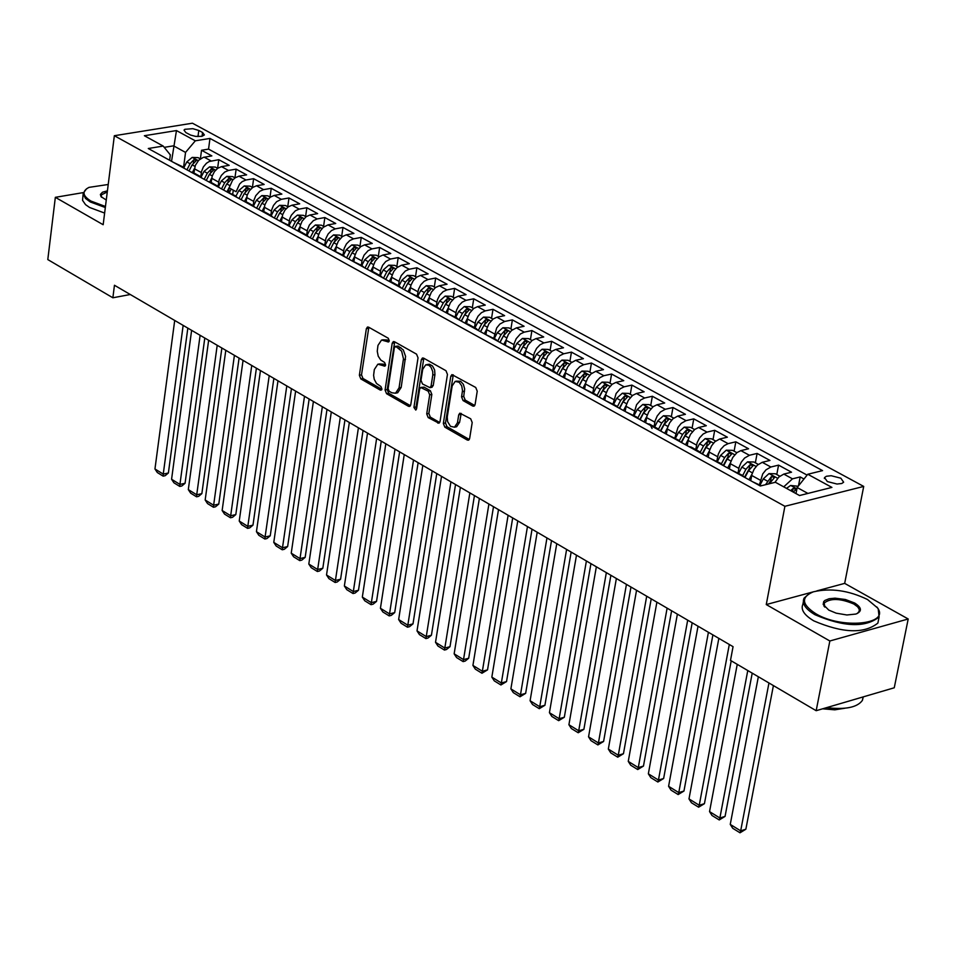 <?xml version="1.0" encoding="UTF-8"?>
<svg xmlns="http://www.w3.org/2000/svg" width="956" height="956" viewBox="0 0 956 956"><rect width="100%" height="100%" fill="white"/><g stroke="black" fill="none" stroke-linecap="round" stroke-linejoin="round"><path stroke-width="1.43" d="M389.295 340.79L388.267 338.233L368.586 327.155L367.474 327.024L366.351 328.721L359.372 375.29L360.818 378.911L380.38 390.144L381.946 389.08L380.93 386.523L376.509 383.487L374.238 379.305L373.605 375.338L374.322 369.542L377.847 364.188L384.838 366.16L385.615 364.989L384.587 362.432L380.751 360.03L378.218 356.17L377.25 351.246L377.967 345.415L381.54 340.025L388.506 341.973L389.295 340.79M840.826 478.191L831.17 475.718L826.366 476.267L824.538 477.57L827.346 481.561L837.014 484.035L841.818 483.485L843.646 482.194L840.826 478.191M472.754 406.061L473.973 406.192L475.096 404.507L477.235 391.195L475.73 387.467L451.925 374.609L450.79 376.294L443.345 423.448L444.827 427.153L467.305 440.047L468.536 440.19L469.635 438.529L472.204 422.528L470.711 418.812L459.824 413.171L458.713 414.844L457.446 422.767L454.506 427.201L450.503 426.328L447.599 421.632L447.265 416.947L452.188 385.889L455.187 381.384L459.191 382.269L461.7 385.83L462.513 390.526L461.569 396.86L463.062 400.564L472.754 406.061L474.666 405.643M766.258 604.562L829.844 640.986L816.173 710.702L894.254 687.782L908.2 618.986L844.674 583.375L863.71 486.425L784.9 506.298L766.258 604.562L813.09 591.907M83.22 192.61L55.34 197.33L103.164 224.72L114.35 135.716L784.9 506.298M55.34 197.33L47.8 259.578L112.868 297.782L130.303 294.508M816.173 710.702L730.492 660.393L733.061 646.674L114.457 285.258L112.868 297.782M418.035 357.831L416.553 354.15L394.458 341.722L393.322 341.591L392.199 343.276L385.077 390.024L386.535 393.681L408.487 406.288L409.67 406.42L410.757 404.758L418.035 357.831M423.616 358.13L445.974 370.713L447.456 374.417L440.023 421.548L438.935 423.209L428.192 417.593L426.723 413.912L429.698 394.888L428.216 391.195L420.724 387.479L419.612 389.14L416.541 408.929L415.776 410.088L413.924 407.423L421.321 359.695L422.456 357.998L423.616 358.13M803.984 479.004L800.184 476.936L798.475 485.887M783.741 486.855L792.476 478.837L783.801 474.092L791.52 472.204L778.566 465.13L776.786 474.535M759.446 484.716L762.697 473.961L766.019 469.814L770.847 467.018L762.243 462.31L769.962 460.434L757.104 453.431L755.36 462.8M738.032 472.909L739.143 467.137L741.259 462.19L744.569 458.067L749.396 455.283L740.864 450.623L748.572 448.77L735.821 441.815L734.1 451.16M716.785 461.198L718.279 454.196L720.716 449.38L724.23 445.615L728.113 443.644L719.641 439.019L727.361 437.191L714.718 430.296L713.009 439.617M695.717 449.583L697.175 442.592L699.613 437.8L703.126 434.048L706.998 432.1L698.597 427.511L706.317 425.707L693.769 418.859L692.084 428.157M674.805 438.051L677.947 427.44L681.234 423.365L686.05 420.64L677.708 416.087L685.428 414.307L672.976 407.519L671.327 416.792M654.059 426.615L655.111 420.915L657.178 416.039L660.453 411.988L665.268 409.276L656.999 404.758L664.707 403.002L652.362 396.262L650.725 405.511M633.47 415.274L636.565 404.723L640.771 399.907L644.643 398.007L636.433 393.514L644.153 391.793L631.892 385.101L630.291 394.314M613.047 404.018L616.118 393.502L620.313 388.71L624.184 386.81L616.034 382.364L623.754 380.655L611.589 374.023L610.012 383.213M592.792 392.844L594.166 385.961L596.544 381.253L600.021 377.596L603.881 375.708L595.803 371.298L603.511 369.614L591.441 363.029L589.888 372.195M572.68 381.755L574.042 374.895L576.408 370.199L579.874 366.566L583.734 364.702L575.715 360.316L583.423 358.655L571.449 352.119L569.919 361.249M552.723 370.761L554.074 363.913L556.428 359.241L559.881 355.62L563.741 353.768L555.783 349.418L563.502 347.781L551.612 341.292L550.094 350.398M532.922 359.838L534.261 353.015L536.603 348.366L540.044 344.757L543.904 342.917L536.005 338.603L543.713 336.978L531.918 330.549L530.425 339.631M513.276 349.012L514.232 343.431L516.216 338.663L520.363 333.979L524.211 332.15L516.383 327.872L524.091 326.271L512.38 319.89L510.91 328.948M493.774 338.257L496.69 327.944L499.904 324.036L504.672 321.467L496.905 317.213L504.613 315.647L492.997 309.302L491.539 318.336M474.427 327.585L475.706 320.834L478.024 316.221L481.442 312.672L485.29 310.867L477.57 306.649L485.278 305.095L473.746 298.798L472.312 307.808M455.211 316.998L456.49 310.258L458.796 305.669L462.202 302.132L466.038 300.339L458.39 296.157L466.086 294.627L454.65 288.377L453.24 297.364M436.151 306.494L437.406 299.778L439.7 295.201L443.106 291.676L446.942 289.907L439.342 285.748L447.05 284.231L435.685 278.029L434.299 286.991M417.234 296.061L418.477 289.369L420.76 284.804L424.153 281.303L427.989 279.534L420.449 275.412L428.145 273.918L416.876 267.764L415.502 276.702M398.461 285.713L399.345 280.228L401.257 275.555L405.344 271.002L409.18 269.245L401.687 265.159L409.383 263.677L398.198 257.57L396.848 266.485M379.819 275.436L380.691 269.962L382.603 265.314L385.758 261.502L390.502 259.04L383.069 254.977L390.765 253.519L379.651 247.461L378.325 256.339M361.32 265.242L362.181 259.781L364.081 255.144L368.144 250.627L371.968 248.907L364.595 244.867L372.278 243.433L361.249 237.411L359.946 246.278M342.953 255.121L344.136 248.488L346.383 243.995L349.753 240.554L353.565 238.845L346.239 234.841L353.935 233.419L342.989 227.444L341.698 236.275M324.729 245.071L325.888 238.462L328.135 233.981L331.493 230.551L335.305 228.854L328.039 224.875L335.723 223.477L324.849 217.55L323.582 226.357M306.625 235.092L307.462 229.679L309.326 225.09L313.365 220.633L317.177 218.936L309.959 214.992L317.643 213.618L306.852 207.727L305.597 216.51M288.664 225.186L289.799 218.625L291.341 215.22L295.368 210.774L299.168 209.101L292.01 205.181L299.694 203.819L288.987 197.976L287.744 206.735M270.835 215.363L271.635 209.985L273.488 205.421L276.595 201.704L281.303 199.326L274.193 195.442L281.865 194.104L271.241 188.296L270.022 197.032M253.137 205.6L253.926 200.234L255.766 195.693L259.769 191.284L263.569 189.635L256.507 185.775L264.179 184.448L253.627 178.688L252.42 187.4M238.952 176.167L235.164 177.804L232.583 180.194L229.129 187.866L236.132 191.726L239.598 184.03L242.167 181.64L245.955 180.003L238.952 176.167L246.612 174.864L236.144 169.14L234.949 177.828M232.702 194.343L233.276 190.148M218.099 186.312L219.187 179.8L221.374 175.414L224.684 172.08L228.472 170.443L221.517 166.643L229.177 165.352L218.781 159.676L209.209 161.516L206.436 163.261L203.353 166.93L201.549 171.423L200.772 176.776M215.59 170.156L209.555 166.858L215.339 167.085L217.621 168.34L218.781 159.676M762.243 462.31L757.415 465.106L754.105 469.241L751.99 474.2L750.723 480.689M740.864 450.623L736.98 452.594L732.726 457.506L730.623 462.453L729.38 468.918M719.641 439.019L714.825 441.768L711.527 445.878L709.436 450.802L708.205 457.243M698.597 427.511L694.725 429.447L690.495 434.323L688.416 439.234L687.209 445.663M677.708 416.087L672.905 418.8L669.618 422.875L667.551 427.762L666.356 434.167M656.999 404.758L653.127 406.67L648.909 411.498L646.853 416.374L645.682 422.767M636.433 393.514L632.573 395.425L628.367 400.229L626.323 405.081L625.164 411.45M616.034 382.364L612.175 384.252L607.98 389.032L605.949 393.872L604.813 400.229M595.803 371.298L591.011 373.939L587.761 377.931L585.741 382.759L584.606 389.092M575.715 360.316L570.923 362.945L567.685 366.913L565.677 371.717L564.566 378.038M555.783 349.418L551.935 351.258L547.764 355.979L545.768 360.77L544.669 367.068M536.005 338.603L532.157 340.432L528.011 345.128L526.015 349.908L524.94 356.146M516.383 327.872L511.603 330.441L508.389 334.373L506.417 339.117L505.365 345.247M496.905 317.213L493.057 319.029L488.922 323.678L486.963 328.422L485.947 334.445M477.57 306.649L473.734 308.441L469.611 313.078L467.651 317.798L466.659 323.737M458.39 296.157L454.554 297.937L450.443 302.55L448.495 307.258L447.528 313.114M439.342 285.748L435.518 287.517L431.407 292.106L429.471 296.802L428.527 302.574M420.449 275.412L416.613 277.168L413.219 280.67L410.937 285.223L409.682 292.118M401.687 265.159L396.943 267.632L393.776 271.456L391.864 276.117L390.956 281.745M383.069 254.977L379.245 256.71L375.17 261.239L373.27 265.887L372.386 271.468M364.595 244.867L360.77 246.588L356.708 251.105L354.819 255.73L353.947 261.263M346.239 234.841L342.427 236.55L338.376 241.043L336.488 245.656L335.64 251.141M328.039 224.875L323.307 227.289L320.176 231.053L318.312 235.654L317.464 241.103M309.959 214.992L306.147 216.677L302.12 221.135L300.256 225.724L299.431 231.137M292.01 205.181L288.21 206.855L284.864 210.248L282.653 214.694L281.518 221.254M274.193 195.442L270.393 197.103L267.059 200.485L264.86 204.907L263.736 211.443L261.251 210.786M256.507 185.775L252.719 187.424L249.385 190.782L247.186 195.191L246.086 201.716M229.129 187.866L228.556 192.06M221.517 166.643L217.729 168.268L214.419 171.602L212.244 175.976L211.156 182.465M185.823 132.549L190.555 135.059L195.598 136.385L201.919 136.338L204.381 134.951L202.564 132.502L198.8 130.458L192.801 128.678L184.855 129.299L184.018 130.112L185.823 132.549M863.71 486.425L192.443 123.204L114.35 135.716M807.916 493.427L797.161 487.536L807.772 474.26L822.554 470.615L209.973 138.429L195.311 140.819L185.548 152.41L183.576 167.312M807.772 474.26L831.911 487.405L799.539 495.531L775.388 482.266L760.331 485.995L148.288 148.503L163.189 146.065L144.38 135.728L176.466 130.566L195.311 140.819M807.103 475.108L208.551 149.112L201.537 150.259L211.862 155.9L203.258 157.393L198.669 160.273L195.359 165.328L193.889 172.94M184.89 168.686L182.943 166.906L180.433 166.225M182.943 166.906L173.538 162.424M228.472 170.443L236.144 169.14M245.955 180.003L253.627 178.688M263.569 189.635L271.241 188.296M281.303 199.326L288.987 197.976M299.168 209.101L306.852 207.727M317.177 218.936L324.849 217.55M335.305 228.854L342.989 227.444M353.565 238.845L361.249 237.411M371.968 248.907L379.651 247.461M390.502 259.04L398.198 257.57M409.18 269.245L416.876 267.764M427.989 279.534L435.685 278.029M446.942 289.907L454.65 288.377M466.038 300.339L473.746 298.798M485.29 310.867L492.997 309.302M504.672 321.467L512.38 319.89M524.211 332.15L531.918 330.549M543.904 342.917L551.612 341.292M563.741 353.768L571.449 352.119M583.734 364.702L591.441 363.029M603.881 375.708L611.589 374.023M624.184 386.81L631.892 385.101M644.643 398.007L652.362 396.262M665.268 409.276L672.976 407.519M686.05 420.64L693.769 418.859M706.998 432.1L714.718 430.296M728.113 443.644L735.821 441.815M749.396 455.283L757.104 453.431M770.847 467.018L778.566 465.13M792.476 478.837L800.184 476.936M797.161 487.536L796.001 493.595M185.548 152.41L173.55 145.838L164.241 147.355M171.53 161.313L176.466 130.566M169.642 160.273L170.335 154.908L163.189 146.065M829.844 640.986L908.2 618.986M200.401 158.816L201.537 150.259M208.551 149.112L209.973 138.429M197.773 175.785L200.282 176.466L193.327 172.63L190.818 171.961M215.243 185.416L217.741 186.097L210.738 182.238L208.241 181.556M200.282 176.466L202.218 178.246M232.834 195.12L235.331 195.789L225.783 191.224M217.741 186.097L219.677 187.866M250.556 204.895L253.053 205.564L245.955 201.644L243.445 200.975M235.331 195.789L237.267 197.569M253.053 205.564L254.989 207.333M286.382 224.648L288.879 225.317L279.176 220.669M268.397 214.73L270.906 215.399L272.83 217.179M304.498 234.638L306.995 235.296L299.742 231.292L297.232 230.635M288.879 225.317L290.815 227.086M322.746 244.7L325.243 245.357L315.432 240.661M306.995 235.296L308.919 237.076M341.137 254.834L343.634 255.491L333.764 250.771M325.243 245.357L327.167 247.138M359.659 265.051L362.157 265.696L352.226 260.952M343.634 255.491L345.546 257.272M378.313 275.34L380.811 275.985L373.33 271.863L370.832 271.217M362.157 265.696L364.069 267.477M397.122 285.713L399.608 286.358L392.08 282.199L389.582 281.554M380.811 275.985L382.723 277.766M416.063 296.157L418.561 296.79L408.475 291.962M399.608 286.358L401.52 288.138M435.159 306.685L437.645 307.318L429.997 303.1L427.499 302.466M418.561 296.79L420.461 298.583M454.387 317.284L456.872 317.918L446.679 313.03M437.645 307.318L439.545 309.099M473.77 327.968L476.255 328.601L468.488 324.323L466.002 323.69M456.872 317.918L458.772 319.698M493.296 338.747L495.782 339.368L485.469 334.421M476.255 328.601L478.143 330.382M512.978 349.597L515.463 350.207L505.091 345.247M495.782 339.368L497.658 341.149L501.04 334.684L497.347 332.652L494.288 338.544M532.815 360.531L535.288 361.141L527.342 356.755L524.856 356.146M515.463 350.207L517.339 351.999M552.795 371.549L555.269 372.159L547.262 367.737L544.777 367.128M535.288 361.141L537.164 362.933M572.931 382.651L575.416 383.26L564.865 378.206M555.269 372.159L557.145 373.939M593.234 393.848L595.707 394.446L585.096 389.355M575.416 383.26L577.269 385.041M613.692 405.129L616.166 405.726L605.495 400.612M595.707 394.446L597.56 396.238M634.318 416.493L636.78 417.091L626.049 411.94M616.166 405.726L618.018 407.507M652.052 428.515L650.259 424.715L646.77 423.365M636.78 417.091L638.632 418.871M676.047 439.509L678.509 440.095L667.647 434.884M655.099 427.953L657.561 428.551L659.401 430.331M697.163 451.148L699.625 451.734L691.152 447.061L688.69 446.488M678.509 440.095L680.337 441.875M718.446 462.895L720.896 463.469L709.914 458.187M699.625 451.734L701.453 453.514M739.908 474.726L742.358 475.287L731.304 469.982M720.896 463.469L722.724 465.249M761.323 485.744L752.862 481.872M742.358 475.287L744.174 477.08M783.801 474.092L778.937 476.948L774.922 482.386M844.674 583.375L816.806 590.904M389.223 341.089L387.311 340.001L382.627 339.798M378.935 363.961L383.643 364.164L385.555 365.264M368.837 327.299L361.511 374.836L362.957 378.468L381.898 389.331M394.685 341.842L387.216 389.57L388.674 393.215L410.447 405.714M395.951 346.526L394.374 347.614L388.1 388.674L389.128 391.231L391.817 392.773L395.533 393.203L399.046 387.885L403.468 358.823L401.64 351.127L395.951 346.526L398.102 346.084L395.39 346.383M396.573 392.976L397.684 392.737L401.185 387.419L399.046 387.885M398.102 346.084L403.277 349.896L405.595 356.385L401.185 387.419M439.7 422.504L430.343 417.127L428.192 417.593M421.082 387.395L424.058 387.144L430.367 390.741L431.837 394.422L428.862 413.446L430.343 417.127M423.819 358.249L416.063 406.957L416.529 408.989M432.793 375.063L432.745 371.585L431.025 367.283L428.862 365.216L425.695 364.845L422.695 369.363L420.999 380.273L422.468 383.954L429.973 387.67L431.084 385.997L432.793 375.063L434.944 374.609L434.622 369.96L432.518 365.993L429.399 364.212L426.639 364.654M431.765 387.288L433.235 385.543L431.084 385.997M434.944 374.609L433.235 385.543M456.167 381.169L460.565 381.265L463.349 384.312L464.652 388.877L463.732 396.393L465.225 400.098L474.75 405.499M455.665 426.938L456.657 426.723L459.597 422.289L457.446 422.767M461.198 413.398L459.597 422.289M453.287 374.836L445.484 422.97L446.966 426.675L469.3 439.485M200.318 158.863L198.095 157.644L192.18 157.405L186.814 161.923L183.911 167.587M183.146 325.387L163.249 474.104L154.956 468.978L174.709 320.451M194.486 168.447L192.526 172.283M168.387 472.981L165.185 475.682L163.129 476.136L163.249 474.104L168.387 472.981L187.83 328.123M189.013 170.957L192.144 164.85L196.506 160.369L193.829 159.772L190.077 163.715L186.958 169.821M163.129 476.136L157.322 472.539L154.956 468.978M108.219 184.484L88.992 187.376C81.774 191.176 82.431 195.741 90.975 201.083L105.459 206.484M105.327 207.536L90.246 201.943L85.466 198.418L83.088 193.447L86.566 188.762M106.259 200.031L101.025 196.613L100.38 194.45L102.495 192.192L107.419 190.83M104.622 213.069L89.565 207.464L85.55 204.656L82.551 200.342L83.124 194.283M107.287 191.941L101.193 194.952L101.659 197.306M867.486 599.496C848.629 590.39 830.573 587.821 813.329 591.824C800.77 597.153 801.594 604.443 815.779 613.704C841.364 629.323 890.263 624.579 877.512 607.908L867.486 599.496M876.819 606.952L878.217 608.781L879.102 616.967C865.371 627.853 843.993 627.1 814.978 614.72C805.346 608.96 801.714 603.439 804.068 598.133L809.218 593.616M854.664 603.021C861.882 607.669 862.288 611.338 855.895 614.051L846.885 614.983L836.201 613.166L828.804 610.119L823.188 604.455L823.702 601.599L824.932 600.416L829.103 598.743L835.042 598.169L845.415 599.496L854.664 603.021M857.257 613.525L859.229 611.302L859.157 609.127L857.628 606.821L853.863 604.025C840.408 598.325 830.513 598.002 824.192 603.057L824.801 607.12M878.66 619.177L877.883 623.085C864.152 633.995 842.786 633.254 813.783 620.862C804.163 615.102 800.53 609.558 802.897 604.24L803.327 601.981M844.757 708.253L834.803 709.83L822.626 708.814M858.07 698.406L849.442 700.939M863.256 696.888L862.42 700.354C857.341 707.428 845.403 709.854 826.605 707.643M209.555 166.858L204.034 171.399L201.13 177.051M200.115 335.293L179.931 484.405L171.578 479.255L191.618 330.334M211.778 177.936L209.782 181.819M185.07 483.27L181.843 485.971L179.788 486.437L179.931 484.405L185.07 483.27L204.787 338.03M206.257 180.469L209.4 174.339L213.762 169.833L211.073 169.236L207.321 173.203L204.178 179.322M179.788 486.437L173.944 482.816L171.578 479.255M235.056 177.888L232.702 176.597L226.763 176.358L221.374 180.923L218.482 186.575M217.203 345.283L196.721 494.79L188.308 489.591L208.647 340.276M229.189 187.484L227.158 191.439M201.859 493.631L198.633 496.343L196.566 496.809L196.721 494.79L201.859 493.631L221.876 348.008M231.197 189.013L229.404 192.514M223.62 190.041L226.775 183.899L231.149 179.381L228.448 178.76L224.684 182.751L221.541 188.894M196.566 496.809L190.686 493.165L188.308 489.591M252.611 187.496L250.197 186.181L244.234 185.942L238.845 190.531L235.941 196.183M234.411 355.333L213.63 505.234L205.17 500L225.795 350.302M246.732 197.103L244.652 201.142M218.781 504.063L215.53 506.788L213.463 507.254L213.63 505.234L218.781 504.063L239.084 358.07M241.115 199.685L244.282 193.518L248.668 188.989L245.955 188.356L242.179 192.359L239.012 198.525M213.463 507.254L207.536 503.585L205.17 500M270.285 197.175L267.811 195.825L261.836 195.598L256.435 200.198L253.531 205.863M251.751 365.467L230.671 515.75L222.139 510.48L243.063 360.388M264.394 206.795L262.279 210.918M235.809 514.579L232.547 517.304L230.48 517.77L230.671 515.75L235.809 514.579L256.411 368.191M258.741 209.4L261.92 203.222L266.306 198.657L263.581 198.023L259.793 202.051L256.614 208.241M230.48 517.77L224.517 514.077L222.139 510.48M288.103 206.938L285.569 205.54L279.57 205.313L274.157 209.95L271.253 215.602M269.21 375.66L247.819 526.35L239.227 521.044L260.462 370.558M282.187 216.558L280.024 220.764M252.97 525.155L249.683 527.891L247.616 528.369L247.819 526.35L252.97 525.155L273.87 378.385M276.487 219.187L279.678 212.985L284.075 208.408L281.339 207.763L277.539 211.802L274.348 218.016M247.616 528.369L241.605 524.653L239.227 521.044M306.04 216.761L303.446 215.339L297.436 215.112L292.01 219.761L289.094 225.437M286.788 385.937L265.087 537.021L256.435 531.679L277.981 380.799M300.112 226.393L297.902 230.695M270.237 535.814L266.939 538.551L264.884 539.041L265.087 537.021L270.237 535.814L291.449 388.662M294.364 229.046L297.567 222.82L301.976 218.231L299.216 217.574L295.416 221.637L292.213 227.863M264.884 539.041L258.825 535.288L256.435 531.679M324.12 226.656L321.455 225.198L315.432 224.971L309.995 229.643L307.067 235.331M304.498 396.286L282.486 547.764L273.774 542.387L295.631 391.1M318.169 236.299L315.91 240.697M287.637 546.545L284.326 549.294L282.259 549.784L282.486 547.764L287.637 546.545L309.147 398.999M315.85 232.248L312.373 238.976L315.6 232.726L319.997 228.114L317.237 227.456L313.425 231.531L310.21 237.781M282.259 549.784L276.165 546.019L273.774 542.387M342.32 236.622L339.595 235.128L333.548 234.913L328.111 239.609L325.171 245.31M322.339 406.706L300.005 558.591L291.233 553.177L313.401 401.484M336.369 246.266L334.038 250.783M305.167 557.36L301.833 560.108L299.766 560.61L300.005 558.591L305.167 557.36L326.988 409.419M330.525 248.99L333.752 242.704L338.161 238.08L335.389 237.411L331.565 241.51L328.338 247.783M330.501 248.978L334.265 241.82M299.766 560.61L293.623 556.81L291.233 553.177M360.663 246.672L357.867 245.13L351.808 244.915L346.359 249.636L343.407 255.371M340.312 417.21L317.655 569.501L308.812 564.04L331.314 411.952M354.688 256.316L352.298 260.964M322.817 568.246L319.459 571.007L317.392 571.509L317.655 569.501L322.817 568.246L344.949 419.923M348.797 259.064L352.047 252.766L356.457 248.118L353.672 247.449L349.836 251.559L346.598 257.845M348.761 259.04L352.704 251.655M317.392 571.509L311.214 567.685L308.812 564.04M379.138 256.782L376.27 255.216L370.211 255.001L364.738 259.745L361.774 265.493M358.416 427.786L335.425 580.483L326.522 574.974L349.346 422.492M373.151 266.437L370.725 271.157M340.587 579.216L337.217 581.977L335.15 582.491L335.425 580.483L340.587 579.216L363.041 430.487M367.212 269.222L370.462 262.9L374.895 258.228L372.087 257.546L368.251 261.681L364.989 267.991M367.152 269.186L371.251 261.609M335.15 582.491L328.924 578.631L326.522 574.974M397.756 266.975L394.816 265.374L388.734 265.159L383.26 269.927L380.285 275.698M376.64 438.434L353.326 591.537L344.363 585.992L367.51 433.104M391.757 276.643L389.295 281.399M358.488 590.258L355.106 593.031L353.039 593.545L353.326 591.537L358.488 590.258L381.265 441.134M385.758 279.439L389.032 273.105L393.466 268.421L390.645 267.728L386.798 271.874L383.523 278.208M385.686 279.403L389.917 271.659M353.039 593.545L346.765 589.661L344.363 585.992M416.505 277.252L413.506 275.603L407.411 275.4L401.914 280.192L398.927 285.975M395.007 449.165L371.358 602.674L362.324 597.094L385.806 443.787M410.494 286.92L408.009 291.711M376.533 601.384L373.127 604.168L371.059 604.682L371.358 602.674L376.533 601.384L399.632 451.865M404.448 289.752L407.734 283.382L412.167 278.686L409.335 277.981L405.475 282.139L402.201 288.509M404.352 289.692L408.714 281.805M371.059 604.682L364.738 600.774L362.324 597.094M435.398 287.601L432.327 285.916L426.209 285.701L420.724 290.516L417.724 296.336M413.518 459.979L389.522 613.895L380.428 608.279L404.245 454.566M429.375 297.268L426.866 302.108M394.697 612.593L391.267 615.377L389.2 615.903L389.522 613.895L394.697 612.593L418.13 462.668M423.269 300.136L426.579 293.743L431.025 289.023L428.169 288.306L424.309 292.5L421.01 298.881M423.161 300.065L427.583 292.106L428.169 288.306M389.2 615.903L382.842 611.96L380.428 608.279M454.447 298.021L451.292 296.3L445.161 296.097L439.652 300.937L436.641 306.768M432.16 470.866L407.818 625.2L398.652 619.536L422.815 465.417M448.4 307.689L445.866 312.588M412.992 623.874L409.55 626.67L407.483 627.208L407.818 625.2L412.992 623.874L436.761 473.555M442.246 310.592L445.556 304.175L450.013 299.443L447.145 298.726L443.273 302.921L439.963 309.326M442.114 310.521L446.548 302.526L447.145 298.726M407.483 627.208L401.066 623.24L398.652 619.536M473.626 308.525L470.4 306.757L464.258 306.565L458.737 311.429L455.713 317.273M450.933 481.836L426.257 636.588L417.019 630.888L441.529 476.351M467.568 318.193L465.01 323.14M431.419 635.25L427.965 638.046L425.898 638.584L426.257 636.588L431.419 635.25L455.534 484.525M461.354 321.132L464.688 314.691L469.145 309.935L466.265 309.206L462.381 313.425L459.059 319.866M461.198 321.049L465.656 313.03L466.265 309.206M425.898 638.584L419.433 634.593L417.019 630.888M492.949 319.113L489.651 317.308L483.497 317.105L477.964 321.993L474.929 327.872M469.85 492.89L444.815 648.06L435.518 642.312L460.374 487.357M486.879 328.78L484.286 333.775M449.989 646.698L446.512 649.506L444.444 650.056L444.815 648.06L449.989 646.698L474.439 495.578M480.617 331.744L483.963 325.291L488.42 320.523L485.529 319.77L481.633 324.012L478.299 330.465M480.438 331.648L484.919 323.606L485.529 319.77M444.444 650.056L437.944 646.029L435.518 642.312M512.428 329.772L509.058 327.932L502.88 327.741L497.347 332.652M488.91 504.027L463.517 659.616L454.148 653.832L479.362 498.458M506.345 339.44L503.728 344.495M468.691 658.242L465.202 661.062L463.134 661.612L463.517 659.616L468.691 658.242L493.499 506.704M499.821 342.344L504.314 334.265L504.935 330.418L501.04 334.684M500.024 342.451L503.382 335.962L507.851 331.17L504.935 330.418M463.134 661.612L456.574 657.549L454.148 653.832M532.05 340.515L528.596 338.627L522.406 338.448L516.861 343.383L513.802 349.299M508.114 515.248L482.362 671.255L472.921 665.424L498.494 509.632M525.955 350.183L523.302 355.285M487.536 669.869L481.955 673.251L482.362 671.255L487.536 669.869L512.691 517.925M519.574 353.23L522.944 346.729L527.425 341.913L524.497 341.149L520.59 345.427L517.256 351.868M519.359 353.111L523.864 345.008L524.497 341.149M481.955 673.251L475.347 669.164L472.921 665.424M551.827 351.342L548.302 349.418L542.088 349.239L536.531 354.198L533.46 360.137M527.461 526.553L501.35 682.978L491.838 677.111L517.77 520.889M545.709 361.01L543.032 366.172M506.525 681.58L500.92 684.974L501.35 682.978L506.525 681.58L532.038 529.23M539.28 364.093L542.661 357.568L547.143 352.74L544.203 351.963L540.283 356.253L536.973 362.659M539.041 363.961L543.57 355.823L544.203 351.963M500.92 684.974L494.264 680.851L491.838 677.111M571.748 362.264L568.151 360.293L561.925 360.101L556.356 365.096L553.261 371.059M546.963 537.953L520.47 694.797L510.886 688.882L537.2 532.241M565.629 371.92L562.917 377.13M525.645 693.375L520.028 696.781L520.47 694.797L525.645 693.375L551.516 540.606M559.129 375.039L562.534 368.49L567.028 363.639L564.064 362.85L560.144 367.176L556.846 373.521M558.866 374.895L563.419 366.734L564.064 362.85M520.028 696.781L513.324 692.634L510.886 688.882M591.836 373.258L588.155 371.239L581.917 371.059L576.337 376.078L573.23 382.053M566.609 549.425L539.734 706.699L530.09 700.736L556.762 543.677M585.693 382.914L582.957 388.184M544.92 705.265L539.28 708.683L539.734 706.699L544.92 705.265L571.15 552.078M579.145 386.081L582.551 379.496L587.056 374.632L584.08 373.832L580.149 378.17L576.874 384.479M578.858 385.925L583.423 377.716L584.08 373.832M539.28 708.683L532.528 704.512L530.09 700.736M612.067 384.336L608.303 382.281L602.053 382.101L596.46 387.144L593.341 393.143M586.398 560.993L559.152 718.697L549.425 712.686L576.48 555.197M605.925 393.98L603.152 399.321M564.327 717.239L558.674 720.669L559.152 718.697L564.327 717.239L590.939 563.646M599.304 397.194L602.734 390.586L607.239 385.71L604.252 384.898L600.308 389.259L597.046 395.533M598.994 397.027L603.583 388.793L604.252 384.898M558.674 720.669L551.863 716.462L549.425 712.686M632.466 395.509L628.618 393.406L622.344 393.227L616.751 398.294L613.621 404.328M606.343 572.644L578.715 730.778L568.916 724.732L596.353 566.8M626.311 405.141L623.503 410.542M583.889 729.308L578.213 732.75L578.715 730.778L583.889 729.308L610.884 575.297M619.619 408.403L623.073 401.771L627.578 396.871L624.579 396.047L620.623 400.421L617.373 406.67M619.297 408.212L623.898 399.955L624.579 396.047M578.213 732.75L571.353 728.52L568.916 724.732M653.02 406.766L649.088 404.615L642.802 404.448L637.198 409.538L634.055 415.585M626.443 584.391L598.42 742.955L588.549 736.861L616.381 578.5M646.853 416.386L644.009 421.847M603.595 741.462L597.906 744.927L598.42 742.955L603.595 741.462L630.972 587.032M640.102 419.696L643.567 413.04L648.084 408.116L645.061 407.28L641.094 411.678L637.867 417.903M639.755 419.493L644.368 411.211L645.061 407.28M597.906 744.927L590.987 740.661L588.549 736.861M673.729 418.107L669.726 415.908L663.416 415.752L657.8 420.867L654.645 426.938M646.698 596.221L618.281 755.228L608.327 749.074L636.553 590.294M667.563 427.726L664.683 433.247M623.455 753.722L617.743 757.188L618.281 755.228L623.455 753.722L651.215 598.862M660.751 431.072L664.229 424.392L668.746 419.457L665.711 418.609L661.731 423.03L658.505 429.232M660.369 430.869L665.006 422.54L665.711 418.609M617.743 757.188L610.776 752.886L608.327 749.074M694.618 429.543L690.519 427.296L684.197 427.141L678.569 432.279L675.39 438.374M667.121 608.147L638.285 767.584L628.259 761.394L656.892 602.172M688.44 439.139L685.524 444.731M643.472 766.067L637.736 769.556L638.285 767.584L643.472 766.067L671.614 610.776M681.544 442.544L685.046 435.84L689.563 430.881L686.516 430.021L682.536 434.466L679.31 440.656M681.15 442.329L685.811 433.964L686.516 430.021M637.736 769.556L630.721 765.218L628.259 761.394M715.662 441.063L711.479 438.78L705.146 438.625L699.505 443.787L696.315 449.906M687.687 620.169L658.445 780.048L648.347 773.81L677.386 614.146M709.472 450.658L706.52 456.311M663.631 778.507L657.871 782.008L658.445 780.048L663.631 778.507L692.18 622.786M702.517 454.112L706.03 447.384L710.559 442.389L707.488 441.529L703.497 445.986L700.282 452.176M702.098 453.873L706.771 445.484L707.488 441.529M657.871 782.008L650.809 777.634L648.347 773.81M736.873 452.678L732.607 450.348L726.249 450.192L720.597 455.391L717.394 461.533M708.42 632.275L678.772 792.596L668.591 786.31L698.035 626.216M730.683 462.25L727.683 467.986M683.958 791.042L678.174 794.556L678.772 792.596L683.958 791.042L712.901 634.892M723.656 465.763L727.181 459.011L731.71 454.004L728.627 453.12L724.636 457.601L721.41 463.791M723.202 465.512L727.898 457.088L728.627 453.12M678.174 794.556L671.052 790.158L668.591 786.31M758.251 464.389L753.902 461.999L747.532 461.856L741.868 467.09L738.653 473.244M729.308 644.487L699.242 805.251L688.989 798.917L718.84 638.369M752.061 473.937L749.026 479.745M704.429 803.673L698.633 807.199L699.242 805.251L704.429 803.673L731.209 660.811M744.951 477.51L748.5 470.722L753.041 465.703L749.934 464.807L745.931 469.312L742.704 475.502M744.485 477.247L749.205 468.787L749.934 464.807M698.633 807.199L691.451 802.765L688.989 798.917M779.809 476.196L775.364 473.758L768.983 473.614L763.306 478.872L760.068 485.062M747.771 670.538L719.88 818.001L709.543 811.608L737.243 664.36M725.066 816.4L719.247 819.949L719.88 818.001L725.066 816.4L752.217 673.155M769.353 483.76L774.539 477.498L771.42 476.59L765.529 484.704M768.612 483.939L770.667 480.581L771.42 476.59M719.247 819.949L712.005 815.48L709.543 811.608M798.188 486.257L790.6 485.469L786.501 488.373M768.959 682.978L740.673 830.848L730.253 824.407L758.347 676.752M745.859 829.222L740.016 832.796L740.673 830.848L745.859 829.222L773.404 685.583M793.241 492.065L796.205 489.388L793.074 488.468L790.624 490.643M740.016 832.796L732.726 828.29L730.253 824.407M760.295 480.187L751.703 475.455M738.869 468.392L730.348 463.708M717.609 456.693L709.161 452.045M696.53 445.09L688.141 440.477M675.605 433.582L667.276 428.993M654.848 422.158L646.591 417.617M634.258 410.817L626.061 406.312M613.824 399.572L605.686 395.103M593.545 388.423L585.478 383.977M573.421 377.345L565.414 372.936M553.464 366.363L545.518 361.989M533.651 355.453L525.764 351.115M513.993 344.638L506.166 340.336M494.479 333.895L486.712 329.629M475.12 323.248L467.412 319.005M455.904 312.672L448.256 308.465M436.832 302.168L429.244 297.997M417.903 291.759L410.363 287.613M399.106 281.411L391.637 277.3M380.464 271.157L373.043 267.071M361.954 260.964L354.592 256.913M343.586 250.854L336.273 246.827M325.339 240.816L318.085 236.825M307.235 230.85L300.029 226.895M289.262 220.967L282.116 217.024M271.42 211.145L264.322 207.237M253.71 201.393L246.66 197.522M218.673 182.118L211.718 178.294M201.334 172.57L194.438 168.782M211.121 160.955L204.214 157.178M197.976 136.6L198.8 130.458M202.051 136.302L202.564 132.502M387.311 340.001L385.16 340.444M385.292 365.801L384.037 366.064M383.643 364.164L381.492 364.618M381.647 389.881L380.38 390.144M362.957 378.468L360.818 378.911M361.511 374.836L359.372 375.29M368.502 328.278L366.351 328.721M388.961 341.627L387.718 341.878M410.339 405.882L408.487 406.288M388.674 393.215L386.535 393.681M387.216 389.57L385.077 390.024M394.35 342.834L392.199 343.276M405.511 359.325L403.36 359.779M400.815 347.614L398.664 348.056M439.605 422.648L437.729 423.066M428.862 413.446L426.723 413.912M431.837 394.422L429.698 394.888M430.367 390.741L428.216 391.195M424.058 387.144L421.907 387.61M416.063 406.957L413.924 407.423M423.472 359.241L421.321 359.695M465.225 400.098L463.062 400.564M463.732 396.393L461.569 396.86M464.556 391.195L462.405 391.661M460.864 414.366L458.713 414.844M469.217 439.617L467.305 440.047M446.966 426.675L444.827 427.153M445.484 422.97L443.345 423.448M452.941 375.828L450.79 376.294M198.286 160.68L192.323 157.405M190.077 163.715L186.814 161.923M194.976 166.416L192.144 164.85M193.399 162.95L193.829 159.772M207.321 173.203L204.034 171.399M212.256 175.916L209.4 174.339M210.643 172.45L211.073 169.236M233.013 179.716L226.907 176.37M224.684 182.751L221.374 180.923M229.667 185.488L226.775 183.899M228.006 182.022L228.448 178.76M250.556 189.336L244.389 185.942M242.179 192.359L238.845 190.531M247.21 195.132L244.282 193.518M245.501 191.666L245.955 188.356M268.242 199.027L261.992 195.598M259.793 202.051L256.435 200.198M264.872 204.847L261.92 203.222M263.115 201.381L263.581 198.023M286.047 208.79L279.726 205.325M277.539 211.802L274.157 209.95M282.665 214.622L279.678 212.985M280.849 211.168L281.339 207.763M303.984 218.613L297.591 215.112M295.416 221.637L292.01 219.761M300.59 224.481L297.567 222.82M298.726 221.027L299.216 217.574M322.053 228.52L315.576 224.971M313.425 231.531L309.995 229.643M318.647 234.411L315.6 232.726M316.735 230.97L317.237 227.456M340.252 238.498L333.704 234.913M331.565 241.51L328.111 239.609M336.847 244.413L333.752 242.704M334.863 240.972L335.389 237.411M358.596 248.56L351.963 244.927M349.836 251.559L346.359 249.636M355.166 254.487L352.047 252.766M353.134 251.046L353.672 247.449M377.058 258.682L370.354 255.001M368.251 261.681L364.738 259.745M373.629 264.633L370.462 262.9M371.537 261.203L372.087 257.546M395.676 268.887L388.889 265.171M386.798 271.874L383.26 269.927M392.223 274.85L389.032 273.105M390.084 271.444L390.645 267.728M414.426 279.164L407.555 275.4M405.475 282.139L401.914 280.192M410.96 285.163L407.734 283.382M408.762 281.757L409.335 277.981M433.319 289.525L426.364 285.713M424.309 292.5L420.724 290.516M429.841 295.535L426.579 293.743M452.343 299.957L445.317 296.097M443.273 302.921L439.652 300.937M448.854 305.992L445.556 304.175M471.523 310.461L464.413 306.565M462.381 313.425L458.737 311.429M468.022 316.532L464.688 314.691M490.846 321.061L483.652 317.117M481.633 324.012L477.964 321.993M487.333 327.143L483.963 325.291M510.313 331.732L503.035 327.741M506.788 337.838L503.382 335.962M529.935 342.487L522.562 338.448M520.59 345.427L516.861 343.383M526.398 348.617L522.944 346.729M549.712 353.326L542.243 349.239M540.283 356.253L536.531 354.198M546.151 359.48L542.661 357.568M569.633 364.248L562.08 360.113M560.144 367.176L556.356 365.096M566.06 370.426L562.534 368.49M589.709 375.254L582.073 371.071M580.149 378.17L576.337 376.078M586.124 381.456L582.551 379.496M609.94 386.344L602.208 382.113M600.308 389.259L596.46 387.144M606.343 392.569L602.734 390.586M630.327 397.529L622.511 393.239M620.623 400.421L616.751 398.294M626.718 403.779L623.073 401.771M650.881 408.786L642.958 404.448M641.094 411.678L637.198 409.538M647.248 415.071L643.567 413.04M671.59 420.15L663.583 415.752M661.731 423.03L657.8 420.867M667.945 426.448L664.229 424.392M692.467 431.586L684.365 427.141M682.536 434.466L678.569 432.279M688.81 437.92L685.046 435.84M713.511 443.13L705.301 438.625M703.497 445.986L699.505 443.787M709.842 449.475L706.03 447.384M734.722 454.757L726.417 450.192M724.636 457.601L720.597 455.391M731.029 461.127L727.181 459.011M756.1 466.468L747.688 461.868M745.931 469.312L741.868 467.09M752.396 472.873L748.5 470.722M777.646 478.287L769.138 473.614M767.405 481.119L763.306 478.872M771.313 483.27L769.986 482.541M796.91 488.851L790.755 485.469M792.464 491.647L793.074 488.468M824.359 478.478L824.538 477.57M270.906 215.399L263.748 211.455M657.561 428.551L649.232 423.95M397.684 392.737L395.533 393.203M432.124 387.216L429.973 387.67M456.657 426.723L454.506 427.201M101.193 194.952L101.061 195.956M101.599 197.247L101.025 196.613M877.883 623.085L879.102 616.967M824.192 603.057L823.845 604.849M862.42 700.354L863.101 696.924M824.646 606.881L823.929 606.02M877.512 607.908L878.217 608.781"/></g></svg>
